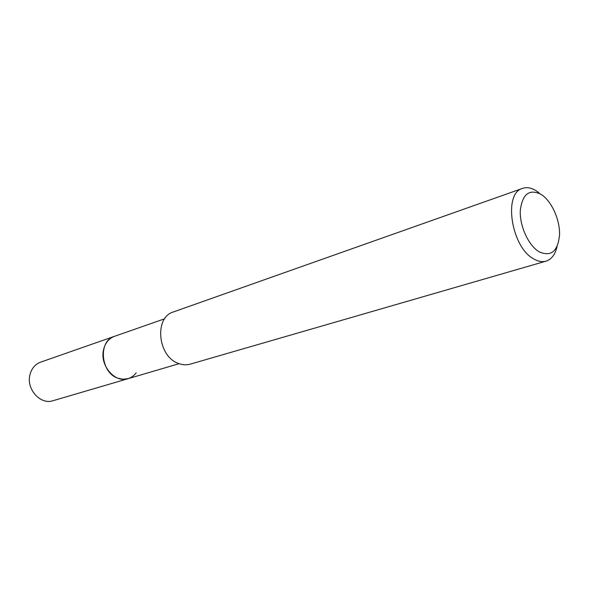 <?xml version="1.0" encoding="UTF-8"?>
<svg xmlns="http://www.w3.org/2000/svg" width="589" height="589" viewBox="0 0 589 589"><rect width="100%" height="100%" fill="white"/><g stroke="black" fill="none" stroke-linecap="round" stroke-linejoin="round"><path stroke-width="0.88" d="M128.557 378.536L123.145 379.279L118.131 378.271C100.542 372.955 97.855 340.928 114.428 336.348L114.943 336.164M136.162 372.903C131.443 378.764 125.428 380.56 118.124 378.278C100.329 372.903 97.899 340.413 114.789 336.223M557.084 246.541C555.221 254.485 551.532 259.351 546.003 261.155L190.195 364.157C186.448 365.217 182.575 364.996 178.585 363.487C157.697 356.735 153.943 317.309 173.416 311.942L522.612 188.37C526.861 186.956 531.418 187.773 536.27 190.836L539.068 192.883M546.003 261.155C542.255 262.208 538.221 261.494 533.899 259.02C511.326 247.586 502.903 193.096 522.612 188.37M541.173 194.422C551.54 200.982 559.999 219.631 559.55 234.753C557.967 251.253 551.208 256.966 539.281 251.893C528.635 245.768 519.564 226.117 520.293 210.575C522.362 193.98 529.32 188.59 541.173 194.422M114.421 336.341C108.59 338.594 104.923 343.277 103.406 350.411C99.968 365.946 115.216 383.24 128.034 378.698L52.973 400.726C40.634 405.048 26.336 389.469 29.848 375.215C31.394 368.67 34.972 364.319 40.582 362.161L164.692 318.774M128.034 378.69L179.122 363.685"/></g></svg>
